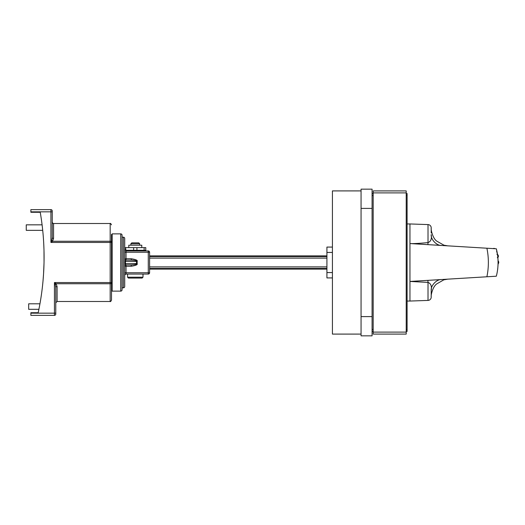 <?xml version="1.0" encoding="UTF-8"?>
<svg xmlns="http://www.w3.org/2000/svg" width="525" height="525" viewBox="0 0 525 525"><rect width="100%" height="100%" fill="white"/><g stroke="black" fill="none" stroke-linecap="round" stroke-linejoin="round"><path stroke-width="0.79" d="M112.153 288.159L111.497 288.159L111.497 286.315L111.497 300.169L111.497 234.412M55.768 313.386L55.768 306.554L55.768 313.386M111.497 281.505L111.497 283.034A1.319 0.722 180 0 1 110.171 283.756L56.083 283.756L57.087 286.558A1.319 0.814 0 0 0 55.768 287.372L55.768 314.042A1.319 1.319 -95.5 0 1 54.442 315.368L30.877 315.368L30.877 313.162L54.442 313.162L54.442 282.555L110.171 282.555L110.171 241.244A1.319 0.722 0 0 1 111.497 241.966M43.542 274.063L44.008 263.425M43.982 264.462L43.916 266.595M43.89 267.337L43.837 268.59M43.798 269.41L43.739 270.697M43.706 271.313L43.628 272.698M43.595 273.249L43.516 274.496M43.45 275.467L43.398 276.262M43.352 276.839L43.28 277.81M43.142 279.464L43.07 280.311M43.03 280.75L42.958 281.551M42.86 282.614L42.748 283.743M42.702 284.163L42.532 285.784M38.883 309.369L38.784 309.855L38.896 309.31L28.672 309.31L28.672 303.798L39.946 303.798L40.012 303.411M39.532 306.049L39.467 306.383M39.401 306.725L39.342 307.059M44.041 261.745L43.995 250.51M42.879 282.424L42.578 285.403M42.86 282.581L42.965 281.466M42.971 281.433L43.542 274.076M30.877 313.162L30.877 312.723L38.187 312.723A264.324 264.324 0 0 0 40.235 212.277L30.877 212.277L30.877 209.632L50.918 209.632A1.319 1.319 -84.9 0 1 52.244 210.958L52.244 237.628A1.319 0.814 180 0 0 53.563 238.442L52.559 241.244L51.739 240.522L52.244 237.628M38.804 309.776L38.896 309.31M39.946 303.798L40.044 303.253M41.738 222.082L42.092 224.831L26.25 224.831L26.25 230.337L42.715 230.337L42.938 232.693M138.587 278.086L128.454 278.086L127.575 277.2L142.997 277.2L142.111 278.086L131.978 278.086M135.286 243.784L139.689 243.784L138.744 242.839L131.827 242.839L130.876 243.784L135.286 243.784M128.789 247.629L128.789 245.208L141.783 245.208L141.783 247.629M124.714 266.168L124.714 266.228A1.319 1.319 0 0 1 126.033 264.922L126.033 272.744L124.714 272.744L124.714 286.512A1.319 1.319 0 0 1 123.388 287.831L122.069 287.831M122.069 237.169L123.388 237.169A1.319 1.319 0 0 1 124.714 238.488L124.714 249.611A1.319 1.319 0 0 0 126.033 250.937L148.28 250.937A1.319 1.319 0 0 1 149.599 252.256L149.599 272.744A1.319 1.319 0 0 1 148.28 274.063L126.033 274.063A1.319 1.319 0 0 0 124.714 275.389L124.989 274.568M124.714 286.512L124.714 249.611L125.705 249.611L126.361 250.274L136.933 250.274A0.663 0.328 -90 0 0 137.268 250.937M144.46 250.937A0.663 0.328 90 0 1 144.132 250.274L145.786 250.274L145.786 247.629L124.714 247.629M372.074 335.849L361.062 335.849L361.062 316.601L372.074 316.601L372.074 335.849M361.062 189.151L372.074 189.151L372.074 208.399L361.062 208.399L361.062 189.151M361.062 334.09L332.423 334.09L332.423 190.91L361.062 190.91M497.68 269.469L498.12 263.957C498.967 262.815 498.96 261.785 498.113 260.866L497.877 257.709L497.339 257.709M431.209 232.988L431.209 227.883A3.301 3.301 0 0 0 428.019 224.582L428.019 242.596C419.304 243.429 411.882 243.784 409.959 243.554L409.959 301.048L407.321 301.048M431.209 227.883L431.209 232.391M427.908 280.357L409.959 281.446L428.019 282.404L428.019 300.418A3.301 3.301 0 0 0 431.209 297.117L431.209 290.384C430.69 285.593 436.603 279.313 441.413 279.536L427.908 280.357L428.019 282.404C430.841 283.461 431.904 286.118 431.209 290.384M428.019 224.582L409.959 223.952L409.959 243.554L496.322 248.791L496.834 250.891C498.474 258.628 498.474 266.372 496.834 274.109L496.322 276.209L486.898 276.78C488.86 267.205 488.86 257.683 486.898 248.22M409.959 241.073L409.959 239.571M409.959 256.666L409.959 256.075M465.951 246.947L463.102 246.776M431.209 234.754L431.209 234.616C431.904 238.875 430.841 241.533 428.019 242.596L427.908 244.643L422.999 244.348L437.128 245.201L429.352 244.729M427.941 244.643L428.886 244.702M440.377 245.398L440.724 245.418M440.344 245.398L440.711 245.418M407.098 316.247L407.098 299.427M409.959 285.429L409.959 283.257M409.959 283.014L409.959 281.787M428.085 280.343L428.879 280.298M430.513 280.199L435.501 279.897M439.609 279.648L440.836 279.569M464.205 278.158L463.102 278.224M409.959 281.446L486.898 276.78M496.729 250.412L496.335 248.791M431.209 234.616C430.697 239.459 436.649 245.693 441.413 245.464L441.302 245.457M493.224 248.66L493.861 248.332L494.53 248.679M496.611 251.107L497.49 254.323L496.991 254.33M493.861 248.332L495.226 248.725L492.45 248.555M496.932 254.303L497.49 254.323L497.017 254.448M497.392 257.696L497.877 257.709L497.438 257.545M497.772 256.804L497.569 255.078M497.385 257.552L497.923 257.552C498.652 256.423 498.533 255.393 497.569 254.461L497.49 254.323M497.077 254.468L497.569 254.461M498.067 263.235L498.061 261.575M406.219 331.446L407.098 331.446L407.098 193.554L406.219 193.554M372.074 193.554L373.177 193.554M372.074 331.446L373.177 331.446M373.177 334.09L406.219 334.09L406.219 190.91L373.177 190.91L373.177 334.09M372.074 316.601L372.074 208.399M361.062 208.399L361.062 316.601M332.423 277.922L326.918 277.922L326.918 272.56L332.423 272.56M332.423 252.44L326.918 252.44L326.918 272.56M326.918 255.892L149.599 255.892L326.918 255.892M326.918 269.108L149.599 269.108L326.918 269.108M326.918 258.097L149.599 258.097M326.918 266.903L149.599 266.903M332.423 247.078L326.918 247.078L326.918 252.44M112.153 233.868L112.153 291.132L120.743 291.132A1.319 1.319 0 0 0 122.069 289.813L122.069 235.187A1.319 1.319 0 0 0 120.743 233.868L112.153 233.868M148.28 274.063L148.28 252.256L149.599 252.256A1.319 1.319 0 0 0 148.28 250.937L148.28 252.256L124.714 252.256M145.786 250.274A0.663 0.663 0 0 0 146.449 250.937M124.714 264.488L124.714 266.07M124.714 258.832L126.033 258.753L126.033 260.078A1.319 1.319 0 0 1 124.714 258.753A1.319 1.319 0 0 0 124.747 259.068A1.319 1.319 0 0 1 124.714 258.753M125.272 250.694L125.737 250.904M124.714 249.611A1.319 1.319 0 0 0 126.033 250.937A0.663 0.328 90 0 0 126.039 250.937A0.663 0.328 90 0 0 126.361 250.274M125.337 274.26L124.97 274.601M131.23 266.247L131.23 264.922C135.201 264.659 136.972 264.219 136.546 263.603L137.137 263.603C137.872 264.646 135.903 265.525 131.23 266.247L124.714 266.247A1.319 1.319 0 0 1 124.773 265.853L124.714 266.214M124.714 263.603L125.442 263.603L125.843 264.935A1.319 1.319 0 0 1 126.033 264.922L131.381 264.922M124.714 261.397L125.442 261.397L125.843 260.065M126.033 260.078L131.23 260.078C135.03 260.308 136.802 260.748 136.546 261.397L137.137 261.397C137.904 260.374 135.936 259.494 131.23 258.753L131.381 260.078M42.374 227.233L42.335 226.879M42.269 226.327L42.217 225.848M111.497 234.642L111.497 238.685M43.982 249.92L43.706 243.147M43.68 242.616L43.575 240.863M43.49 239.492L43.385 238.035M43.378 237.969L43.299 236.854M43.267 236.447L43.043 233.828M43.043 233.789L42.991 233.212M43.582 240.968L43.483 239.42M43.496 239.603L43.588 241.041M43.588 241.113L43.634 241.795M55.263 284.478L54.442 282.555L56.083 283.756L55.263 284.478L55.768 287.372M52.244 221.419L52.244 211.838L30.877 211.838M53.563 238.442L53.563 223.512L110.171 223.512L110.171 241.244L52.559 241.244L50.918 242.445L51.739 240.522M111.497 282.555L110.171 282.555L110.171 301.488C110.394 301.862 110.834 301.422 111.497 300.169M57.087 286.558L57.087 301.488L110.171 301.488M123.388 287.831L123.388 237.169M125.705 247.629L125.705 249.611M136.933 247.629L136.933 250.274L144.132 250.274L144.132 247.629M372.074 195.536L373.177 195.536M372.074 329.464L373.177 329.464M406.219 329.464L407.098 329.464M406.219 195.536L407.098 195.536M373.177 332.108L406.219 332.108M373.177 192.892L406.219 192.892M326.918 256.554L149.599 256.554M326.918 268.446L149.599 268.446M120.743 291.132L120.743 233.868M133.304 250.937A0.663 0.328 90 0 0 133.632 250.274L133.632 247.629M126.033 250.937L126.033 258.753L131.23 258.753M125.062 274.49L126.026 274.063L126.033 272.744L149.599 272.744M125.442 261.397L125.442 263.603L136.546 263.603L136.546 261.397L125.442 261.397M137.137 261.397L137.137 263.603M111.497 242.445L50.918 242.445L50.918 209.632M54.442 315.368L54.442 313.162L55.768 313.162M142.997 277.2L142.997 274.063M139.689 245.208L139.689 243.784M409.959 223.952L407.098 223.952M431.209 291.447L431.209 291.939M431.209 292.602L431.209 296.743C430.782 295.739 432.613 286.624 436.833 283.835L443.802 279.851L447.766 279.156M441.02 279.562L440.567 279.589M440.39 279.602L434.201 279.976M428.019 300.418L409.959 301.048M431.209 228.257C430.769 229.051 432.58 238.422 436.846 241.178L443.96 245.195L447.766 245.844M427.908 244.643L437.194 245.208M440.462 245.405L440.797 245.424M124.773 259.147L124.714 258.786M130.876 245.208L130.876 243.784M127.575 277.2L127.575 274.063M112.153 236.841L111.497 236.841M110.171 223.512C110.414 223.138 110.854 223.584 111.497 224.831M57.087 301.488L55.768 302.807M53.563 223.512C53.347 223.886 52.907 223.447 52.244 222.193"/></g></svg>
